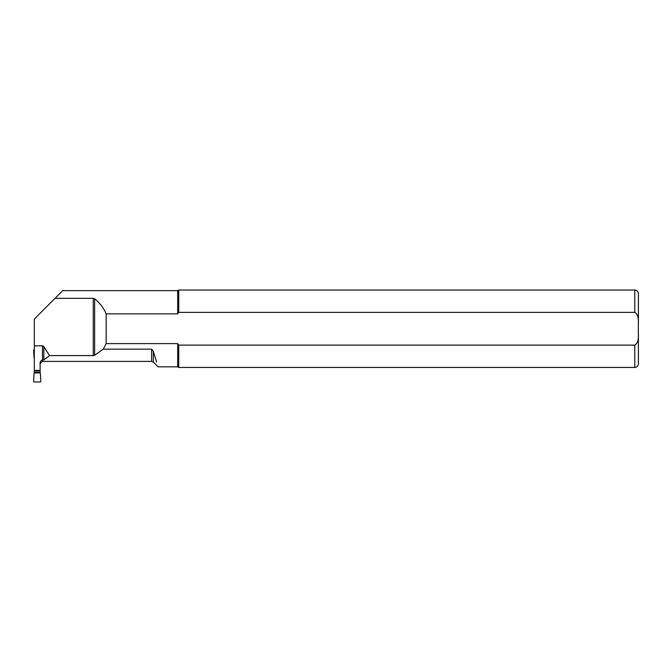 <?xml version="1.0" encoding="UTF-8"?>
<svg xmlns="http://www.w3.org/2000/svg" width="672" height="672" viewBox="0 0 672 672"><rect width="100%" height="100%" fill="white"/><g stroke="black" fill="none" stroke-linecap="round" stroke-linejoin="round"><path stroke-width="1.01" d="M43.831 346.718L49.535 355.597L93.265 355.597L94.634 355.286L103.261 349.154L151.612 349.154L151.612 361.402L153.325 362.107L158.054 366.845L177.694 366.845L177.694 343.619L106.168 343.619L106.168 313.866C103.589 307.868 99.742 302.845 94.634 298.788L93.265 298.351L55.028 298.351L34.314 319.066L34.314 370.432L40.118 370.432L40.118 363.107C40.034 361.654 40.816 360.662 42.462 360.142L42.462 345.836A3.007 1.932 90 0 1 43.831 346.718L43.831 359.915L42.462 360.142M34.314 345.836L42.462 345.836M49.535 355.597L43.831 359.915M40.118 363.821L42.294 361.418L42.294 360.2L41.387 360.503M55.028 298.351L62.74 290.64L177.694 290.64L178.744 290.035L178.744 312.379L634.771 312.379C639.979 315.664 637.846 323.425 638.4 328.742C637.854 334.06 639.979 341.838 634.771 345.106L178.744 345.106L177.694 343.619M106.168 313.866L177.694 313.866L177.694 290.64M103.261 349.154L106.168 343.619M151.612 349.154L153.325 351.347C159.592 371.725 159.592 371.725 153.325 351.347L156.652 362.09M638.4 324.257L638.4 293.664L638.4 324.257M178.744 312.379L177.694 313.866L178.744 312.379M638.4 333.203L638.4 363.821L638.4 333.203M634.771 345.106L634.771 367.45L178.744 367.45L178.744 345.106M34.314 370.801L34.247 372.935A0.739 0.722 -90 0 1 34.096 373.153L33.6 381.234A0.739 0.722 -42.1 0 0 34.322 381.965L40.11 381.965A0.739 0.722 -137.9 0 0 40.832 381.234L40.337 373.153A0.739 0.722 -90 0 1 40.186 372.935L40.118 370.432L34.314 370.801L40.118 370.801M34.314 358.361L34.314 358.781M34.096 358.126L33.6 350.087L34.314 349.381M93.265 355.597L93.265 298.351M151.612 361.402L42.538 361.402L42.538 360.142M634.771 312.379L634.771 290.035C636.972 290.245 638.182 291.455 638.4 293.664M153.325 362.107L153.325 351.347M94.634 355.286L94.634 298.788M34.247 372.935L40.186 372.935M34.314 372.204L40.118 372.204M634.771 290.035L178.744 290.035M634.771 367.45C636.972 367.231 638.182 366.022 638.4 363.821M177.694 366.845L178.744 367.45"/></g></svg>
